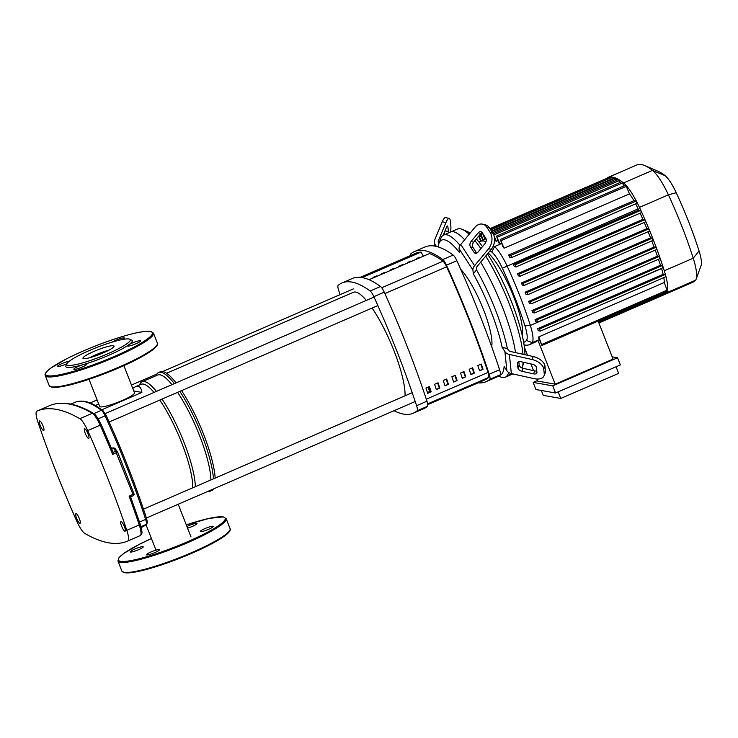 <?xml version="1.0" encoding="UTF-8"?>
<svg xmlns="http://www.w3.org/2000/svg" width="738" height="738" viewBox="0 0 738 738"><rect width="100%" height="100%" fill="white"/><g stroke="black" fill="none" stroke-linecap="round" stroke-linejoin="round"><path stroke-width="1.11" d="M421.011 252.092A251.824 58.357 -113.4 0 0 415.845 253.235L360.264 277.322M477.809 365.541L481.268 364.046A251.824 58.357 66.6 0 1 483.049 369.341L479.589 370.836A251.824 58.357 -113.4 0 0 477.809 365.541M479.497 370.55L483.049 369.341M482.514 369.24A249.887 57.915 -113.4 0 0 480.825 364.231M469.165 369.286L472.624 367.792A251.824 58.357 66.6 0 1 474.405 373.087L470.945 374.581A251.824 58.357 -113.4 0 0 469.165 369.286M470.853 374.295L474.405 373.087M473.87 372.994A249.887 57.915 -113.4 0 0 472.182 367.976M460.521 373.031L463.971 371.537A251.824 58.357 66.6 0 1 465.761 376.832L462.302 378.326A251.824 58.357 -113.4 0 0 460.521 373.031M462.209 378.041L465.761 376.832M465.226 376.74A249.887 57.915 -113.4 0 0 463.538 371.721M451.868 376.777L455.328 375.282A251.824 58.357 66.6 0 1 457.117 380.577L453.658 382.081A251.824 58.357 -113.4 0 0 451.868 376.777M453.556 381.795L457.117 380.577M456.582 380.485A249.887 57.915 -113.4 0 0 454.894 375.467M443.224 380.531L446.684 379.028A251.824 58.357 66.6 0 1 448.464 384.323L445.014 385.826A251.824 58.357 -113.4 0 0 443.224 380.531M444.913 385.54L448.464 384.323M447.929 384.23A249.887 57.915 -113.4 0 0 446.25 379.221M434.581 384.277L438.04 382.773A251.824 58.357 66.6 0 1 439.82 388.068L436.361 389.572A251.824 58.357 -113.4 0 0 434.581 384.277M436.269 389.286L439.82 388.068M439.285 387.976A249.887 57.915 -113.4 0 0 437.606 382.967M425.937 388.022L429.396 386.518A251.824 58.357 66.6 0 1 431.176 391.813L427.717 393.317A251.824 58.357 -113.4 0 0 425.937 388.022M427.625 393.031L431.176 391.813M430.641 391.721A249.887 57.915 -113.4 0 0 428.962 386.712M427.772 404.645L484.681 379.978A251.824 58.357 -113.4 0 0 488.547 377.478A7.749 1.799 -113.4 0 0 488.021 372.422A251.824 58.357 -113.4 0 0 446.628 266.815A7.749 1.799 -113.4 0 0 442.984 261.215A251.824 58.357 -113.4 0 0 429.451 253.568L369.074 279.739M124.916 531.24A5.231 1.208 66.6 0 1 121.761 526.535A5.231 1.208 66.6 0 1 120.949 521.618A5.231 1.208 66.6 0 1 121.133 521.6A5.231 1.208 66.6 0 1 124.288 526.305A5.231 1.208 66.6 0 1 125.1 531.222A5.231 1.208 66.6 0 1 124.916 531.24M88.56 438.473A5.231 1.208 66.6 0 1 85.405 433.769A5.231 1.208 66.6 0 1 84.593 428.852A5.231 1.208 66.6 0 1 84.778 428.833A5.231 1.208 66.6 0 1 87.933 433.538A5.231 1.208 66.6 0 1 88.754 438.455A5.231 1.208 66.6 0 1 88.56 438.473M79.879 523.288A5.231 1.208 66.6 0 1 76.724 518.593A5.231 1.208 66.6 0 1 75.903 513.676A5.231 1.208 66.6 0 1 76.097 513.657A5.231 1.208 66.6 0 1 79.252 518.353A5.231 1.208 66.6 0 1 80.064 523.27A5.231 1.208 66.6 0 1 79.879 523.288M43.524 430.522A5.231 1.208 66.6 0 1 40.369 425.826A5.231 1.208 66.6 0 1 39.557 420.909A5.231 1.208 66.6 0 1 39.741 420.891A5.231 1.208 66.6 0 1 42.896 425.595A5.231 1.208 66.6 0 1 43.717 430.503A5.231 1.208 66.6 0 1 43.524 430.522M112.711 454.35L113.2 452.412L101.281 424.765L100.165 425.189A274.001 63.496 66.6 0 1 112.711 454.35L117.656 452.145A1.55 1.531 143.7 0 0 117.462 451.794L117.462 451.794A1.55 1.531 143.7 0 0 115.654 451.287L132.997 494.534L133.144 495.761L130.589 496.849L129.122 496.213A274.001 63.496 66.6 0 1 139.261 524.949A15.498 3.589 66.6 0 1 140.211 535.622A15.498 3.589 66.6 0 1 140.202 535.622L127.757 541.009A525.198 121.715 66.6 0 1 84.842 533.445A15.498 3.589 66.6 0 1 76.946 521.545A274.001 63.496 66.6 0 1 37.85 421.785A15.498 3.589 66.6 0 1 36.9 411.112L36.9 411.112A525.198 121.715 66.6 0 1 79.815 418.686A15.498 3.589 66.6 0 1 87.711 430.586A274.001 63.496 66.6 0 1 126.807 530.336A15.498 3.589 66.6 0 1 127.757 541.009L140.211 535.622C141.899 533.306 143.172 534.838 140.202 524.1A1.55 0.517 161.4 0 1 139.261 524.949L126.807 530.336M140.119 523.989A1.55 0.517 161.4 0 1 140.202 524.1L130.589 496.849M133.191 495.724A1.55 1.531 143.7 0 0 133.975 493.796M130.617 496.858L133.144 495.761A1.55 1.55 0 0 0 133.975 493.777L117.656 452.145L133.975 493.777L129.122 496.213M111.558 448.483L113.108 447.818L114.897 448.298L117.462 451.794A1.55 1.55 0 0 1 117.656 452.145M132.766 388.326L135.322 386.804L138.181 386.325C140.165 386.703 141.401 388.732 141.899 392.413L101.909 409.747M192.729 487.809A60.83 14.096 -113.4 0 0 159.777 400.07M154.03 392.431A60.83 14.096 -113.4 0 0 143.366 384.083A60.83 14.096 -113.4 0 0 141.133 384.286L135.322 386.804M195.349 486.674A62.767 14.548 -113.4 0 0 162.037 399.092M156.41 391.398A62.767 14.548 -113.4 0 0 144.399 381.546A62.767 14.548 -113.4 0 0 142.093 381.758A62.767 14.548 -113.4 0 0 139.63 384.793L139.574 384.959M210.902 479.931A62.767 14.548 -113.4 0 0 177.6 392.348M171.972 384.655A62.767 14.548 -113.4 0 0 159.962 374.803A62.767 14.548 -113.4 0 0 157.655 375.015L142.093 381.758M207.729 491.443A64.704 14.991 -113.4 0 0 210.072 491.222A64.704 14.991 -113.4 0 0 211.834 489.663M213.439 478.833A64.704 14.991 -113.4 0 0 179.851 391.371M174.334 383.631A64.704 14.991 -113.4 0 0 160.985 372.266A64.704 14.991 -113.4 0 0 158.615 372.487A64.704 14.991 -113.4 0 0 156.078 375.614L156.041 375.716M210.072 491.222L211.797 490.466A64.704 14.991 -113.4 0 0 213.568 488.916M215.164 478.086A64.704 14.991 -113.4 0 0 181.576 390.623M176.059 382.884A64.704 14.991 -113.4 0 0 162.72 371.518A64.704 14.991 -113.4 0 0 160.34 371.74L158.615 372.487M123.873 365.633L134.528 392.81A18.708 2.749 158.6 0 1 120.156 401.38A18.708 2.749 158.6 0 1 100.405 406.878A18.708 2.749 158.6 0 1 99.676 406.463L89.03 379.295M141.899 392.413L133.809 390.983M95.396 405.522L98.744 404.073M405.051 395.789A60.83 14.096 -113.4 0 0 372.1 308.05M366.343 300.412A60.83 14.096 -113.4 0 0 355.688 292.064A60.83 14.096 -113.4 0 0 353.456 292.266L166.576 373.262M428.446 386.933A4.649 1.079 66.6 0 1 429.784 389.157M430.097 391.961L427.708 387.247M427.44 392.487L429.968 391.389M491.683 346.694A46.494 10.775 -113.4 0 0 483.067 308.539A46.494 10.775 -113.4 0 0 460.724 269.333M416.407 259.195L416.158 258.734L419.608 257.239L419.867 257.7M419.322 257.931L419.129 257.442M407.763 262.94L407.505 262.479L410.965 260.984L411.214 261.446M410.679 261.676L410.485 261.197M399.11 266.686L398.861 266.233L402.321 264.73L402.57 265.191M402.035 265.422L401.841 264.942M390.467 270.431L390.217 269.979L393.677 268.475L393.926 268.936M393.382 269.167L393.197 268.687M381.823 274.185L381.574 273.724L385.033 272.221L385.282 272.682M384.738 272.912L384.553 272.433M373.179 277.931L372.93 277.47L376.389 275.966L376.638 276.427M376.094 276.667L375.91 276.178M369.037 279.72L429.451 253.568M362.183 277.58L421.066 252.064L423.317 256.197M340.08 294.637A267.571 62.01 66.6 0 1 338.696 290.458A7.749 1.799 66.6 0 1 338.161 285.357A267.571 62.01 66.6 0 1 341.943 282.977A267.571 62.01 66.6 0 1 370.172 291.003A7.749 1.799 66.6 0 1 373.862 296.667A267.571 62.01 66.6 0 1 416.592 405.697A7.749 1.799 66.6 0 1 417.118 410.798A267.571 62.01 66.6 0 1 413.345 413.179A267.571 62.01 66.6 0 1 394.009 410.715M413.345 413.179L423.713 408.686A267.571 62.01 -113.4 0 0 427.496 406.306A7.749 1.799 -113.4 0 0 426.97 401.204A267.571 62.01 -113.4 0 0 384.24 292.165A7.749 1.799 -113.4 0 0 380.55 286.51A267.571 62.01 -113.4 0 0 352.321 278.484L341.943 282.977M410.512 255.551A7.749 1.799 66.6 0 1 410.78 253.89A267.571 62.01 66.6 0 1 414.562 251.51A267.571 62.01 66.6 0 1 442.791 259.536A7.749 1.799 66.6 0 1 446.481 265.191A267.571 62.01 66.6 0 1 489.211 374.231A7.749 1.799 66.6 0 1 489.737 379.332A267.571 62.01 66.6 0 1 485.964 381.712A267.571 62.01 66.6 0 1 478.021 382.865M489.737 379.332L500.115 374.839A7.749 1.799 -113.4 0 0 499.589 369.738L489.211 374.231M500.115 374.839A267.571 62.01 66.6 0 1 496.333 377.21L485.964 381.712M414.562 251.51L424.94 247.009A267.571 62.01 66.6 0 1 453.169 255.034L442.791 259.536M446.481 265.191L456.85 260.699A7.749 1.799 -113.4 0 0 453.169 255.034M456.85 260.699A267.571 62.01 66.6 0 1 499.589 369.738M498.519 376.029L500.465 376.869A77.481 17.961 -113.4 0 0 502.43 377.478A77.481 17.961 -113.4 0 0 505.281 377.21A77.481 17.961 -113.4 0 0 508.639 372.45M460.088 245.403A77.481 17.961 -113.4 0 0 446.499 234.758A77.481 17.961 -113.4 0 0 443.658 235.025A77.481 17.961 -113.4 0 0 440.623 238.771L438.852 243.632A73.615 17.057 66.6 0 1 459.488 252.571L459.091 248.752L472.92 269.979A7.749 4.465 -33.1 0 1 474.599 265.717L488.602 248.734L491.222 249.37L477.218 266.344A3.875 2.232 146.9 0 0 476.379 268.475L476.527 269.859L473.316 273.798L472.92 269.979M453.418 231.76A77.481 17.961 -113.4 0 0 450.577 232.027A77.481 17.961 66.6 0 1 453.418 231.76A77.481 17.961 66.6 0 1 464.663 239.758A77.481 17.961 -113.4 0 0 453.418 231.76M443.123 235.302L446.425 227.369A3.875 0.941 -77.4 0 1 447.514 225.985A3.875 0.941 -77.4 0 1 447.892 226.824L448.39 231.612A3.875 0.941 -77.4 0 1 448.372 232.977M444.202 234.785A3.875 0.941 102.6 0 0 444.746 231.4M473.953 252.248L470.493 246.944A3.875 2.786 103.6 0 1 471.029 241.538L478.233 232.811A3.875 2.786 103.6 0 1 480.862 231.704A3.875 2.786 103.6 0 1 482.228 232.719L485.687 238.023A3.875 2.786 103.6 0 1 485.143 243.429L477.947 252.156A3.875 2.786 103.6 0 1 475.309 253.263A3.875 2.786 103.6 0 1 473.953 252.248L476.573 252.885A3.875 2.786 -76.4 0 0 476.739 253.116M482.062 232.488A3.875 2.786 -76.4 0 0 480.853 233.448L473.648 242.175A3.875 2.786 -76.4 0 0 473.113 247.581L476.573 252.885M436.389 246.446L435.134 244.518A7.749 6.079 174.1 0 1 434.341 242.322A7.749 6.079 174.1 0 1 434.719 239.887L442.256 221.769L445.927 222.59L438.381 240.708A3.875 3.035 -5.9 0 0 438.197 241.926A3.875 3.035 -5.9 0 0 438.593 243.023L438.907 243.503M445.927 222.59A11.623 2.832 -77.4 0 1 449.193 218.42L445.531 217.599A11.623 2.832 102.6 0 0 442.256 221.769M449.193 218.42A11.623 2.832 -77.4 0 1 450.337 220.957L450.835 225.745A11.623 2.832 -77.4 0 1 450.512 232.055M491.222 249.37A11.623 8.349 -76.4 0 0 492.846 233.153L489.386 227.848A11.623 8.349 -76.4 0 0 485.3 224.804L482.68 224.167A11.623 8.349 103.6 0 0 474.774 227.507L460.761 244.49A7.749 4.465 146.9 0 0 459.091 248.752M492.846 233.153L490.226 232.525A11.623 8.349 103.6 0 1 488.602 248.734M490.226 232.525L486.766 227.212L489.386 227.848M482.68 224.167A11.623 8.349 103.6 0 1 486.766 227.212M504.903 351.574L502.135 347.34L507.366 348.548L508.362 350.08A3.875 3.035 -5.9 0 0 510.595 351.509L533.233 356.555L532.006 359.489L509.368 354.452A7.749 6.079 174.1 0 1 504.903 351.574L506.886 370.716L504.119 366.472A73.615 17.057 66.6 0 1 499.377 375.43M473.316 273.798A73.615 17.057 66.6 0 1 502.135 347.34M438.086 246.916A73.615 17.057 66.6 0 1 438.852 243.632M507.366 348.548A77.481 17.961 -113.4 0 0 476.527 269.859M517.947 368.041L517.449 363.262A3.875 2.214 22.6 0 1 517.541 362.589A3.875 2.214 22.6 0 1 520.871 361.685L532.504 364.277A3.875 2.214 22.6 0 1 536.425 367.478L536.913 372.266A3.875 2.214 22.6 0 1 536.83 372.939A3.875 2.214 22.6 0 1 533.5 373.843L521.867 371.251A3.875 2.214 22.6 0 1 517.947 368.041L519.174 365.107A3.875 2.214 -157.4 0 0 523.085 368.317L534.718 370.91A3.875 2.214 -157.4 0 0 536.784 370.937M518.814 361.648L519.174 365.107M506.886 370.716A7.749 6.079 -5.9 0 0 511.36 373.585L533.998 378.631A11.623 6.642 22.6 0 0 543.98 375.919L545.197 372.985A11.623 6.642 -157.4 0 0 545.474 370.965L544.976 366.177A11.623 6.642 -157.4 0 0 533.233 356.555M545.474 370.965L544.257 373.898A11.623 6.642 22.6 0 1 543.98 375.919M544.257 373.898L543.758 369.12L544.976 366.177M532.006 359.489A11.623 6.642 22.6 0 1 543.758 369.12M505.281 377.21L512.2 374.221A77.481 17.961 -113.4 0 0 512.781 373.908A77.481 17.961 66.6 0 1 512.2 374.221A77.481 17.961 66.6 0 1 509.349 374.48M515.521 352.607A77.481 17.961 -113.4 0 0 480.696 262.138A77.481 17.961 66.6 0 1 515.521 352.607M443.658 235.025L457.486 229.029A77.481 17.961 66.6 0 1 460.337 228.762A77.481 17.961 66.6 0 1 462.302 229.37A77.481 17.961 66.6 0 1 469.156 234.306M474.931 240.625A77.481 17.961 66.6 0 1 480.881 248.605M485.724 256.04A77.481 17.961 66.6 0 1 522.993 354.277M523.15 362.192A77.481 17.961 66.6 0 1 522.153 367.469A77.481 17.961 66.6 0 1 521.96 367.958M522.153 367.469L523.915 362.607A73.615 17.057 -113.4 0 0 523.998 362.376M524.949 354.71A73.615 17.057 -113.4 0 0 487.504 253.881M482.523 246.612A73.615 17.057 -113.4 0 0 476.324 238.928M470.097 233.18A73.615 17.057 -113.4 0 0 467.062 231.409L462.302 229.37M612.171 356.823L617.558 357.773L620.354 364.913L555.557 392.994L552.762 385.863L533.131 382.395L537.421 380.54M555.557 392.994L535.926 389.535L533.131 382.395M617.558 357.773L552.762 385.863M536.83 379.018L537.633 381.085L555.17 384.175L613.057 359.092L598.167 321.104M524.423 347.367L527.522 355.282M530.908 363.917L533.546 370.642M541.323 390.485L543.233 395.356L560.76 398.446L558.177 391.86M555.17 384.175L537.91 340.144L539.275 339.554M524.072 344.858A125.478 29.077 -113.4 0 0 529.506 344.609L535.299 342.1A125.478 29.077 -113.4 0 0 537.91 340.153A27.896 6.467 -113.4 0 0 537.91 340.144M616.064 366.768L618.647 373.363L560.76 398.446M529.506 344.609A125.478 29.077 -113.4 0 0 532.126 342.663A27.896 6.467 -113.4 0 0 530.336 325.421A125.478 29.077 -113.4 0 0 506.941 265.726A27.896 6.467 -113.4 0 0 494.478 246.603A125.478 29.077 -113.4 0 0 493.381 245.745M490.087 250.745A121.152 28.081 66.6 0 1 491.822 252.073A23.57 5.461 66.6 0 1 502.357 268.226A121.152 28.081 66.6 0 1 524.939 325.864A23.57 5.461 66.6 0 1 526.452 340.43A121.152 28.081 66.6 0 1 523.676 342.423M486.074 241.63A125.478 29.077 -113.4 0 0 479.571 241.566A125.478 29.077 -113.4 0 0 478.888 241.907M501.434 243.005L499.792 243.715A125.478 29.077 -113.4 0 0 498.953 243.079L496.462 236.095L621.885 181.732L623.868 185.939M497.975 240.57L496.323 241.289A125.478 29.077 -113.4 0 0 495.558 240.828L494.525 238.18M486.038 238.761L485.401 239.038A125.478 29.077 -113.4 0 0 485.355 239.057L479.571 241.566M635.658 203.817A27.896 6.467 66.6 0 1 638.149 208.863A125.478 29.077 66.6 0 1 638.721 210.081L640.63 210.422L641.506 212.553L516.12 266.879M508.51 255.044L510.742 255.431L511.628 257.571L509.746 257.248A27.896 6.467 -113.4 0 0 508.51 255.044L633.933 200.681L636.165 201.077L637.051 203.218L511.655 257.544M629.486 193.854L504.063 248.208L500.309 239.49L625.732 185.137L629.486 193.854A27.896 6.467 66.6 0 1 633.933 200.681M504.063 248.208A27.896 6.467 -113.4 0 0 502.91 246.76L500.309 239.49M661.497 268.401A125.478 29.077 66.6 0 1 661.543 268.558A27.896 6.467 66.6 0 1 663.139 274.278L664.984 274.601L665.861 276.741L540.474 331.067M662.235 265.56L536.812 319.923L537.698 322.054L535.742 321.722A125.478 29.077 -113.4 0 0 535.059 319.609L660.482 265.256L662.235 265.56L663.121 267.7L537.725 322.026M658.48 259.278A125.478 29.077 66.6 0 1 660.482 265.256M659.154 256.464L533.731 310.818L534.616 312.958L532.716 312.635A125.478 29.077 -113.4 0 0 531.978 310.514L657.401 256.16L659.154 256.464L660.04 258.604L534.644 312.93M655.243 250.117A125.478 29.077 66.6 0 1 657.401 256.16M655.861 247.331L530.438 301.685L531.323 303.825L529.469 303.502A125.478 29.077 -113.4 0 0 528.676 301.372L654.099 247.018L655.861 247.331L656.746 249.462L531.351 303.788M651.783 240.929A125.478 29.077 66.6 0 1 654.099 247.018M652.364 238.153L526.941 292.516L527.818 294.647L525.991 294.342A125.478 29.077 -113.4 0 0 525.161 292.193L650.575 237.839L652.364 238.153L653.241 240.293L527.855 294.619M648.112 231.704A125.478 29.077 66.6 0 1 650.575 237.839M521.425 282.986L523.233 283.3L524.118 285.44L522.31 285.136A125.478 29.077 -113.4 0 0 521.425 282.986L646.848 228.623L648.656 228.946L649.541 231.086L524.146 285.412M644.228 222.442A125.478 29.077 66.6 0 1 646.848 228.623M517.467 273.733L519.321 274.056L520.207 276.196L518.408 275.892A125.478 29.077 -113.4 0 0 517.467 273.733L642.89 219.371L644.744 219.703L645.63 221.843L520.235 276.169M640.123 213.153A125.478 29.077 66.6 0 1 642.89 219.371M513.297 264.435L515.207 264.776L516.083 266.916L514.285 266.603A125.478 29.077 -113.4 0 0 513.297 264.435L638.721 210.081M538.703 338.087A27.896 6.467 -113.4 0 0 538.805 336.869L664.228 282.516L667.401 291.049L541.932 345.476L538.703 338.087M663.822 277.626A27.896 6.467 66.6 0 1 664.228 282.516M664.984 274.601L539.561 328.964L540.437 331.094L538.168 330.707A27.896 6.467 -113.4 0 0 537.716 328.631L663.139 274.278M488.215 253.014A48.662 11.273 66.6 0 1 512.486 293.724A48.662 11.273 66.6 0 1 522.31 335.698M499.792 243.715L496.462 236.095M491.785 231.529L615.391 177.969L616.636 180.293M493.076 233.845L618.499 179.491L620.031 182.544M496.323 241.289L493.371 234.066M490.742 229.933L612.549 177.138L613.527 178.771M644.92 165.635A133.227 30.876 66.6 0 1 652.475 170.395A35.645 8.256 66.6 0 1 668.397 194.832A133.227 30.876 66.6 0 1 693.231 258.208A35.645 8.256 66.6 0 1 696.174 279.075L701.1 265.495A24.834 5.756 -113.4 0 0 699.052 250.957A122.416 28.367 -113.4 0 0 676.229 192.729A24.834 5.756 -113.4 0 0 665.132 175.699A122.416 28.367 -113.4 0 0 658.195 171.327L644.92 165.635A133.227 30.876 66.6 0 0 636.645 165.044L607.697 177.59A133.227 30.876 66.6 0 1 607.706 177.59L607.706 177.59A133.227 30.876 66.6 0 1 610.012 177.009L610.012 177.009A133.227 30.876 66.6 0 1 612.595 177.138A133.227 30.876 66.6 0 1 615.455 177.969A133.227 30.876 66.6 0 1 618.592 179.509A133.227 30.876 66.6 0 1 622.014 181.769A133.227 30.876 66.6 0 1 623.527 182.941A35.645 8.256 66.6 0 1 625.944 185.256A35.645 8.256 66.6 0 1 636.691 201.742A35.645 8.256 66.6 0 1 639.449 207.378A133.227 30.876 66.6 0 1 641.257 211.299A133.227 30.876 66.6 0 1 645.418 220.662A133.227 30.876 66.6 0 1 649.357 229.988A133.227 30.876 66.6 0 1 653.093 239.278A133.227 30.876 66.6 0 1 656.626 248.531A133.227 30.876 66.6 0 1 659.947 257.756A133.227 30.876 66.6 0 1 663.056 266.935A133.227 30.876 66.6 0 1 664.292 270.754A35.645 8.256 66.6 0 1 665.861 276.178A35.645 8.256 66.6 0 1 667.401 291.049A35.645 8.256 66.6 0 1 666.58 292.783A133.227 30.876 66.6 0 1 665.814 293.549L598.767 322.617M536.812 319.923L535.059 319.609M539.561 328.964L537.716 328.631M530.438 301.685L528.676 301.372M533.731 310.818L531.978 310.514M526.941 292.516L525.161 292.193M538.805 336.869L541.932 345.476M663.822 294.416L663.794 294.859A133.227 30.876 66.6 0 1 663.794 294.859L598.905 322.976M665.418 291.962L665.814 293.549A133.227 30.876 66.6 0 1 663.803 294.859L692.742 282.313A133.227 30.876 66.6 0 0 695.519 280.237L666.58 292.783M483.971 235.385L485.401 239.038M484.903 239.25L482.504 233.134M489.903 228.642L608.038 177.858M490.115 228.964L609.994 177.009L610.686 177.95M480.604 241.114L478.685 236.068M478.925 235.782L481.102 240.892M480.696 233.632L483.252 239.97M482.753 240.182L480.355 234.047M696.174 279.075A35.645 8.256 66.6 0 1 695.519 280.237M108.938 350.153A16.697 2.454 -21.4 0 0 95.386 354.96A16.697 2.454 -21.4 0 0 89.473 357.782M93.994 351.389A16.697 2.454 -21.4 0 0 82.96 358.281A16.697 2.454 -21.4 0 0 103.025 352.985A16.697 2.454 -21.4 0 0 114.049 346.094A16.697 2.454 -21.4 0 0 93.994 351.389M66.844 363.788L65.968 365.744A35.645 5.249 -21.4 0 0 83.385 364.563A6.974 1.024 -21.4 0 0 76.817 367.118A6.974 1.024 -21.4 0 0 73.818 369.249A6.974 1.024 -21.4 0 0 74.095 369.406A6.974 1.024 -21.4 0 0 81.457 367.358A6.974 1.024 -21.4 0 0 86.807 364.157A6.974 1.024 -21.4 0 0 86.54 364.009A6.974 1.024 -21.4 0 0 83.385 364.563A35.645 5.249 -21.4 0 0 108.698 355.31A35.645 5.249 -21.4 0 0 128.375 345.061A35.645 5.249 -21.4 0 0 131.595 340.024L129.62 339.185A34.096 5.018 -21.4 0 0 89.289 350.559A34.096 5.018 -21.4 0 0 66.844 363.788A34.096 5.018 -21.4 0 0 107.72 353.806A34.096 5.018 -21.4 0 0 129.63 339.185M128.375 345.061A6.974 1.024 -21.4 0 0 127.619 345.938A6.974 1.024 -21.4 0 0 135.995 343.724A6.974 1.024 -21.4 0 0 140.598 340.845A6.974 1.024 -21.4 0 0 132.222 343.059A6.974 1.024 -21.4 0 0 128.375 345.061M122.517 339.48A6.974 1.024 -21.4 0 0 124.307 337.976A6.974 1.024 -21.4 0 0 124.039 337.82A6.974 1.024 -21.4 0 0 118.606 339.12A6.974 1.024 -21.4 0 0 112.231 342.091M69.372 361.159A6.974 1.024 -21.4 0 0 62.14 363.502A6.974 1.024 -21.4 0 0 57.527 366.38A6.974 1.024 -21.4 0 0 65.903 364.166A6.974 1.024 -21.4 0 0 66.872 363.733M159.251 549.542A6.974 1.024 158.6 0 1 159.519 549.69A6.974 1.024 158.6 0 1 154.159 552.882A6.974 1.024 158.6 0 1 146.797 554.93A6.974 1.024 158.6 0 1 146.53 554.782A6.974 1.024 158.6 0 1 151.89 551.59A6.974 1.024 158.6 0 1 159.251 549.542M204.933 528.592A6.974 1.024 158.6 0 1 213.31 526.379A6.974 1.024 158.6 0 1 208.706 529.257A6.974 1.024 158.6 0 1 200.321 531.471A6.974 1.024 158.6 0 1 204.933 528.592M186.926 526.508A6.974 1.024 158.6 0 1 196.751 523.353A6.974 1.024 158.6 0 1 197.018 523.5A6.974 1.024 158.6 0 1 194.076 525.613A6.974 1.024 158.6 0 1 187.572 528.159M138.615 549.69A6.974 1.024 158.6 0 1 130.239 551.904A6.974 1.024 158.6 0 1 134.842 549.026A6.974 1.024 158.6 0 1 143.227 546.821A6.974 1.024 158.6 0 1 138.615 549.69M442.984 261.215L381.731 287.765M488.021 372.422L426.296 399.175M427.662 403.861L488.547 377.478M384.876 293.576L446.628 266.815M101.244 424.802L101.281 424.765C97.923 417.957 95.34 414.147 93.532 413.354A1.55 1.439 120.1 0 0 92.268 413.289A15.498 3.589 66.6 0 1 100.165 425.189L87.711 430.586M93.532 413.354C76.143 403.225 61.42 400.679 49.354 405.716L36.9 411.112L49.354 405.716A15.498 3.589 66.6 0 1 49.354 405.716L49.354 405.716A525.198 121.715 66.6 0 1 92.268 413.289L79.815 418.686M70.857 404.12L74.944 402.339A242.618 56.226 66.6 0 1 101.447 410.291L93.874 413.566M98.2 418.824L105.073 415.845A242.618 56.226 66.6 0 1 145.654 519.414A7.749 1.799 66.6 0 1 146.179 524.423A242.618 56.226 66.6 0 1 142.268 527.006L141.198 527.467M74.944 402.339C80.663 400.005 87.398 401.029 95.165 405.393L102.822 410.42A1.55 1.393 -53.1 0 0 101.447 410.291A7.749 1.799 66.6 0 1 105.073 415.845L106.198 415.466C122.028 450.235 135.497 484.589 146.594 518.528A1.55 0.563 161.9 0 1 145.654 519.414L139.519 522.07M140.986 526.674L146.179 524.423A1.55 1.504 -133 0 0 146.594 524.155L142.268 527.006M113.108 447.818L115.654 451.287L113.172 452.366M146.502 518.408A1.55 0.563 161.9 0 1 146.594 518.528C147.914 524.69 147.342 521.95 146.594 524.155M106.171 415.512L102.822 410.42M417.118 410.798L427.496 406.306M426.97 401.204L416.592 405.697M380.55 286.51L370.172 291.003M373.862 296.667L384.24 292.165M448.39 231.612L444.977 230.856M447.892 226.824L446.813 226.584M473.113 247.581L470.493 246.944M473.648 242.175L471.029 241.538M480.853 233.448L478.233 232.811M438.63 243.079L438.381 240.708M435.309 246.206L435.134 244.518M474.599 265.717L460.761 244.49M517.956 362.044L517.449 363.262M534.718 370.91L533.5 373.843M523.085 368.317L521.867 371.251M511.36 373.585L509.368 354.452M537.91 340.153L532.126 342.663L526.452 340.43M661.543 268.558L530.336 325.421L524.939 325.864M638.149 208.863L502.357 268.226M501.637 243.503L494.478 246.603L491.822 252.073M622.66 182.858L497.246 237.212M626.507 186.253L501.084 240.606M616.165 179.085L492.532 232.664M619.274 180.616L493.851 234.97M613.333 178.264L491.49 231.068M640.63 210.422L515.207 264.776M636.165 201.077L510.742 255.431M648.656 228.946L523.233 283.3M644.744 219.703L519.321 274.056M667.207 290.108L541.784 344.462M665.648 292.552L598.398 321.694M481.148 236.086L479.497 236.806M482.698 233.642L481.056 234.361M699.052 250.957L693.231 258.208L664.292 270.754M676.229 192.729L668.397 194.832L639.449 207.378M623.527 182.941L652.475 170.395L665.132 175.699M52.361 387.21A57.343 8.441 -21.4 0 0 119.039 367.764A57.343 8.441 -21.4 0 0 156.954 345.043M45.239 375.531L49.151 385.522A58.117 8.552 -21.4 0 0 51.392 386.795A58.117 8.552 -21.4 0 0 118.975 367.09A58.117 8.552 -21.4 0 0 157.369 343.115L153.449 333.124L150.663 331.38C141.087 330.707 123.015 335.439 96.42 345.578C85.248 349.95 75.211 354.415 66.3 358.972L50.894 368.05C46.282 371.426 44.4 373.917 45.239 375.531A58.117 8.552 -21.4 0 0 47.472 376.804A58.117 8.552 -21.4 0 0 115.054 357.1A58.117 8.552 -21.4 0 0 153.449 333.124M114.565 356.343A57.343 8.441 -21.4 0 0 150.248 331.436A57.343 8.441 -21.4 0 0 83.56 350.873A57.343 8.441 -21.4 0 0 47.887 375.79A57.343 8.441 -21.4 0 0 114.565 356.343M222.95 516.96A57.343 8.441 -21.4 0 0 186.29 524.893L209.343 518.325L223.365 516.914L226.16 518.648A58.117 8.552 -21.4 0 1 187.766 542.624A58.117 8.552 -21.4 0 1 120.183 562.338A58.117 8.552 -21.4 0 1 117.951 561.065L118.717 558.011L123.753 553.472L139.205 544.404L151.438 538.537A57.343 8.441 -21.4 0 0 120.598 561.323A57.343 8.441 -21.4 0 0 187.277 541.876A57.343 8.441 -21.4 0 0 222.95 516.96M230.081 528.639C230.902 530.299 228.974 532.836 224.269 536.231L208.826 545.299C200.035 549.782 190.146 554.173 179.168 558.481C152.452 568.694 134.279 573.463 124.657 572.789L121.862 571.055A58.117 8.552 -21.4 0 0 124.095 572.328A58.117 8.552 -21.4 0 0 191.677 552.614A58.117 8.552 -21.4 0 0 230.081 528.639L226.16 518.648M125.073 572.743A57.343 8.441 -21.4 0 0 191.751 553.297A57.343 8.441 -21.4 0 0 229.666 530.576M178.199 504.238L191.013 536.95M146.004 524.672L155.976 550.124M412.21 392.69L143.476 509.155M415.208 401.527L146.419 518.011M353.308 288.899L162.683 371.518M156.843 374.046L131.484 385.042M97.121 399.931L90.082 402.976M374.046 297.073L105.248 413.566M377.847 305.56L109.159 422.007M434.737 246.105L434.341 242.322M512.2 374.221L512.873 373.926M537.698 322.054L663.121 267.7M540.437 331.094L665.861 276.741M531.323 303.825L656.746 249.462M534.616 312.958L660.04 258.604M653.241 240.293L527.818 294.647M641.506 212.553L516.083 266.916M637.051 203.218L511.628 257.571M649.541 231.086L524.118 285.44M645.63 221.843L520.207 276.196M480.659 234.841L479.165 235.487M49.151 385.522L51.946 387.256C61.512 387.93 79.593 383.206 106.189 373.059C117.351 368.686 127.397 364.221 136.309 359.674L151.714 350.587C156.318 347.22 158.209 344.729 157.369 343.115M121.862 571.055L117.951 561.065"/></g></svg>

